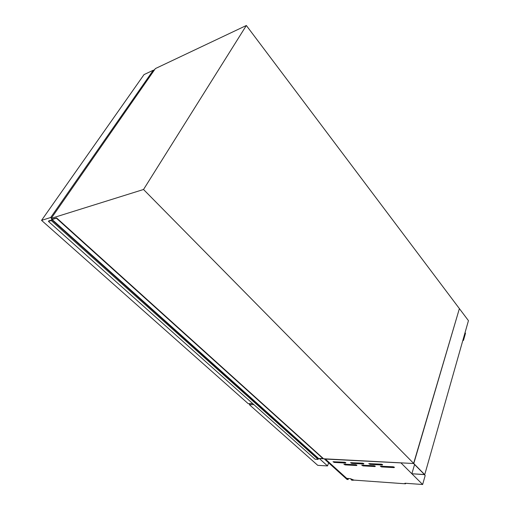 <?xml version="1.0" encoding="UTF-8"?>
<svg xmlns="http://www.w3.org/2000/svg" width="510" height="510" viewBox="0 0 510 510"><rect width="100%" height="100%" fill="white"/><g stroke="black" fill="none" stroke-linecap="round" stroke-linejoin="round"><path stroke-width="0.76" d="M424.734 474.644L468.448 320.65L459.389 308.614L413.591 463.52L424.447 474.523L411.863 473.758L424.734 474.644L413.776 463.526L459.389 308.614L246.349 25.5L155.384 68.582L51.229 218.35L52.218 219.236M411.863 473.758L414.573 464.521M154.747 69.5L153.58 70.278L154.543 69.787M52.045 219.083L51.108 220.275L48.896 220.779L48.431 221.41L315.129 459.249L318.144 459.402L318.629 458.515L323.251 458.477L56.559 217.891L52.135 219.16M48.431 221.41L51.261 220.537L52.09 219.51L56.355 218.184L323.155 458.745M51.261 220.537L318.144 459.402M382.621 464.635L381.493 464.183L368.787 463.647L370.011 464.349L382.353 465.018L382.621 464.635M363.859 463.635L362.763 463.188L350.548 462.672L351.76 463.367L363.624 464.004L363.859 463.635M345.825 462.672L344.747 462.238L333.011 461.735L334.203 462.423L345.614 463.035L345.825 462.672M394.408 467.243L393.28 466.79L380.313 466.216L381.544 466.918L394.128 467.619L394.408 467.243M375.29 466.185L374.181 465.738L361.73 465.184L362.948 465.879L375.035 466.554L375.29 466.185M356.911 465.165L355.827 464.725L343.861 464.189L345.053 464.878L356.688 465.528L356.911 465.165M465.037 332.654L465.496 333.253L463.469 340.419L462.819 340.463M400.962 462.901L325.367 459.07L346.736 478.386L350.281 478.635L353.908 480.101L405.526 483.811L404.94 483.238L422.643 484.5L400.962 462.901M405.686 483.289L405.526 483.811M424.288 474.612L425.187 475.524L422.643 484.5M318.967 458.535L413.776 463.526L143.527 189.49L246.349 25.5M143.527 189.49L51.229 218.35M463.003 339.826L463.469 340.419M324.392 459L347.049 479.457L348.126 479.534L346.864 478.393M348.47 478.507L348.126 479.534M348.343 478.495L348.081 479.26L347.138 478.412M253.884 404.628L249.358 404.679L317.768 465.356L327.528 465.923L319.547 458.758M249.358 404.679L249.811 403.646M328.638 462.838L327.528 465.923M51.402 218.108L50.713 217.489L153.261 70.24L153.803 70.858M252.743 403.614L248.217 403.665L41.552 220.365L50.713 217.489M41.552 220.365L144.03 74.6L153.261 70.24M153.599 70.348L153.905 70.705M153.727 70.252L154.001 70.571M52.09 219.51L318.629 458.515M51.81 219.753L318.406 458.688M353.825 480.069C352.276 480.547 351.243 480.127 350.727 478.813M354.208 480.127L351.39 479.942L350.733 478.845M354.679 480.159L351.466 480.006M345.308 464.145L345.053 464.878M356.834 465.094L356.688 465.528M363.19 465.133L362.948 465.879M375.188 466.095L375.035 466.554M381.786 466.153L381.544 466.918M394.275 467.134L394.128 467.619M334.458 461.69L334.203 462.423M345.761 462.615L345.614 463.035M352.015 462.621L351.76 463.367M363.77 463.558L363.624 464.004M370.26 463.59L370.011 464.349M382.5 464.54L382.353 465.018M153.561 70.348L153.892 70.724M350.701 478.801L351.581 480.12L354.813 480.171"/></g></svg>
